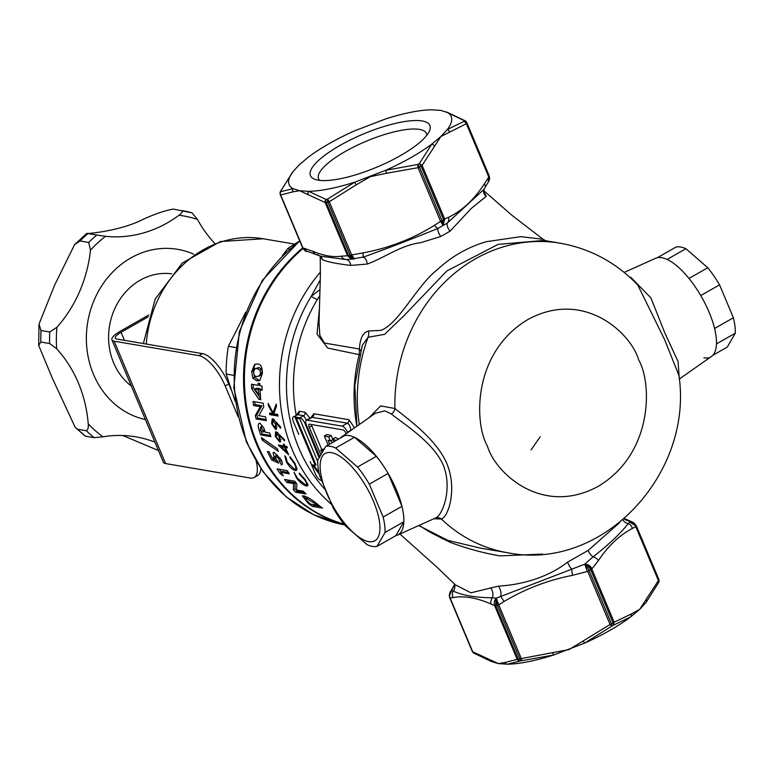 <?xml version="1.0" encoding="UTF-8"?>
<svg xmlns="http://www.w3.org/2000/svg" width="774" height="774" viewBox="0 0 774 774"><rect width="100%" height="100%" fill="white"/><g stroke="black" fill="none" stroke-linecap="round" stroke-linejoin="round"><path stroke-width="1.16" d="M131.328 386.052A61.533 54.248 -80.3 0 1 140.152 280.227A61.533 54.248 -80.3 0 1 171.664 273.822M145.415 419.566A86.649 76.394 -80.3 0 1 86.756 347.042A86.649 76.394 -80.3 0 1 130.796 257.974A86.649 76.394 -80.3 0 1 177.633 249.325A86.649 76.394 -80.3 0 1 193.732 254.191M214.766 243.433A125.582 110.711 -80.3 0 1 197.496 219.468A120.56 106.29 99.7 0 0 178.958 215.259A125.582 110.711 -80.3 0 1 167.232 222.922A125.582 110.711 -80.3 0 1 105.554 236.312L96.818 235.025A125.582 110.711 99.7 0 0 88.72 242.456L79.954 240.966L74.556 244.69L54.586 285.18L39 324.18L41.012 330.508A125.582 110.711 99.7 0 0 40.858 342.031L38.7 345.456L52.487 378.534L75.184 427.316L77.526 429.251L86.291 430.741A125.582 110.711 99.7 0 0 94.205 437.687L102.971 436.797A125.582 110.711 -80.3 0 1 135.769 436.836A125.582 110.711 -80.3 0 1 154.906 442.148M97.272 235.103L88.052 233.535C80.351 233.903 116.98 232.81 143.983 218.965C155.545 213.75 165.307 210.46 173.27 209.086L191.991 212.84A125.582 110.711 99.7 0 0 182.045 210.586C182.954 211.505 181.929 213.063 178.958 215.259M74.546 244.69L86.891 233.293L88.052 233.535A125.582 110.711 -80.3 0 0 79.954 240.966M105.554 236.312A120.56 106.29 99.7 0 0 90.471 250.157A125.582 110.711 -80.3 0 1 56.928 327.276A120.56 106.29 99.7 0 0 56.657 348.755A125.582 110.711 -80.3 0 1 88.236 423.871C88.565 427.722 87.917 430.005 86.291 430.741M56.657 348.755L49.623 343.53L40.858 342.031M56.928 327.276L49.778 331.998A125.582 110.711 99.7 0 0 49.623 343.53M41.012 330.508L49.778 331.998M90.471 250.157L88.72 242.456M197.496 219.468L191.991 212.84M94.205 437.687L85.44 436.188L75.184 427.316M122.795 435.51L158.428 450.516M77.526 429.251A125.582 110.711 99.7 0 0 85.44 436.188M331.33 452.616A50.233 19.224 -119.6 0 0 326.667 493.135A50.233 19.224 -119.6 0 0 368.743 541.626A50.233 19.224 -119.6 0 0 373.407 501.107A50.233 19.224 -119.6 0 0 331.33 452.616M330.343 446.288A56.512 21.624 -119.6 0 0 325.786 446.337L317.737 460.24A56.512 21.624 -119.6 0 0 319.643 475.662L333.478 508.576A56.512 21.624 -119.6 0 0 345.243 525.691L367.128 544.693A56.512 21.624 -119.6 0 0 372.439 546.425A56.512 21.624 -119.6 0 0 376.996 546.376L385.046 532.473A56.512 21.624 -119.6 0 0 383.14 517.042L369.304 484.137A56.512 21.624 -119.6 0 0 357.53 467.022L335.645 448.011A56.512 21.624 -119.6 0 0 330.343 446.288M335.645 448.011L354.463 437.31A56.512 21.624 -119.6 0 0 349.161 435.578A56.512 21.624 -119.6 0 0 344.604 435.627L325.786 446.337M357.53 467.022L376.348 456.321L354.463 437.31M369.304 484.137L388.122 473.427A56.512 21.624 -119.6 0 0 376.348 456.321M383.14 517.042L401.958 506.341L388.122 473.427M385.046 532.473L403.864 521.763A56.512 21.624 -119.6 0 0 401.958 506.341M376.996 546.376L395.814 535.666L403.864 521.763M231.174 389.777L228.717 383.933A31.395 12.016 -119.6 0 0 202.42 353.621L116.816 339.031A12.558 3.473 157.2 0 1 115.316 338.161A12.558 3.473 157.2 0 1 121.054 332.298L148.269 316.808M256.194 461.343A31.395 12.016 60.4 0 1 254.172 477.5L257.694 475.488A31.395 12.016 -119.6 0 0 260.857 468.638M148.84 314.97L120.521 331.088A18.837 5.205 -22.8 0 0 111.92 339.883L163.372 462.272A18.837 5.205 -22.8 0 0 165.607 463.578L250.331 478.022A31.395 12.016 60.4 0 0 254.172 477.5M111.92 339.883A18.837 5.205 -22.8 0 0 114.165 341.189L198.889 355.634A31.395 12.016 60.4 0 1 225.186 385.936L228.717 383.933M238.121 416.702L225.186 385.936M685.899 248.735L667.082 259.435A56.512 21.624 60.4 0 0 657.223 257.761L676.041 247.051A56.512 21.624 60.4 0 1 680.598 247.003A56.512 21.624 60.4 0 1 685.899 248.735L707.784 267.736A56.512 21.624 60.4 0 1 719.559 284.851L733.394 317.766A56.512 21.624 60.4 0 1 735.3 333.188L727.25 347.091L712.748 355.343M708.433 357.801A56.512 21.624 60.4 0 1 703.876 357.849M719.559 284.851L700.741 295.552A56.512 21.624 60.4 0 0 688.966 278.447L707.784 267.736M735.3 333.188L716.482 343.898A56.512 21.624 60.4 0 0 714.576 328.466L733.394 317.766M368.946 417.767L380.682 405.886L394.914 408.517C407.724 419.005 436.139 438.752 446.898 463.655C457.25 488.965 448.688 516.529 441.373 519.035L433.827 518.754M435.704 517.922L435.646 517.941A6.279 6.008 71.7 0 1 435.704 517.922L435.704 517.922A6.279 6.008 71.7 0 1 441.373 519.035A156.977 138.391 99.7 0 0 507.434 552.704C602.956 571.996 693.572 473.485 678.953 375.496L664.673 339.747L637.805 285.074C616.327 262.628 590.456 248.667 560.202 243.21A156.977 138.391 99.7 0 0 394.914 408.517A6.279 5.166 -53.2 0 1 391.373 413.955L384.784 410.868L375.38 413.248L341.595 436.952A56.512 21.624 60.4 0 1 349.161 435.578A56.512 21.624 60.4 0 1 393.463 483.411A56.512 21.624 60.4 0 1 397.459 535.124A56.512 21.624 60.4 0 1 395.814 535.666M320.078 289.505L311.206 296.374L320.301 279.869M622.876 519.915A7.537 7.14 -171.8 0 0 628.294 523.572C619.935 534.031 608.19 545.119 593.039 556.845L584.651 564.217L496.279 598.196L498.746 604.9A3.144 0.871 157.2 0 1 497.314 605.326L519.876 658.984A3.144 1.771 78.5 0 0 521.599 660.715A98.898 27.322 157.2 0 1 520.012 661.025L507.396 664.198A3.144 2.844 -92.4 0 1 504.958 662.496L498.34 663.608L507.396 664.198A87.907 24.284 157.2 0 0 553.574 655.027L584.544 643.146L611.789 626.118L611.499 623.834A100.465 27.758 -22.8 0 0 612.302 623.38A100.465 27.758 -22.8 0 0 613.105 622.925L613.376 625.208L630.646 616.917A3.144 2.506 -123.9 0 0 631.052 614.121L614.15 622.19L613.376 625.208A98.898 27.322 157.2 0 1 612.592 625.663A98.898 27.322 157.2 0 1 611.789 626.118L610.067 624.502L569.064 649.56L521.308 658.558L521.599 660.715L553.574 655.027L552.839 652.985M280.314 191.788L292.998 171.615L299.441 164.601L308.449 157.083A87.907 24.284 -22.8 0 1 354.54 130.854L385.52 118.973A87.907 24.284 -22.8 0 1 431.699 109.802L440.745 110.392L447.227 112.453A87.907 24.284 -22.8 0 1 447.314 129.51L440.87 136.514L431.863 144.041L419.324 163.575L421.075 166.1A100.465 27.758 157.2 0 1 420.272 166.565A100.465 27.758 157.2 0 1 419.469 167.02L417.737 164.475L385.771 170.27L386.507 173.26L418.037 167.687L417.737 164.475A98.898 27.322 -22.8 0 0 418.531 164.03A98.898 27.322 -22.8 0 0 419.324 163.575L422.12 165.365L440.87 136.514L466.383 123.734L464.294 121.266L447.314 129.51A3.144 2.506 56.1 0 1 449.471 131.793M679.311 379.018L711.432 356.475A56.512 21.624 -119.6 0 0 705.182 303.727A56.512 21.624 -119.6 0 0 661.78 257.713A56.512 21.624 -119.6 0 0 655.578 258.303L624.192 272.429M340.289 438.084A56.512 21.624 60.4 0 1 341.595 436.952M455.373 584.844L470.95 592.807L498.321 586.141C521.831 584.863 548.253 577.307 567.555 562.147L588.201 550.401L619.722 522.527M542.574 554.097L499.733 555.896C483.15 552.965 466.78 548.505 450.632 542.506L439.448 537.108M319.043 322.603L319.826 335.306L324.393 343.027L359.465 349.016C359.91 338.519 362.929 332.51 368.521 330.982L380.895 330.392C398.852 323.687 416.954 285.519 437.387 269.565C451.89 256.242 468.231 246.945 486.411 241.672L520.825 236.66L543.077 239.272L546.057 240.878M483.121 190.104L486.246 196.306L471.202 208.496L450.071 231.194L440.764 236.496L420.659 242.697C400.806 245.068 383.314 258.448 367.176 264.06L350.728 265.424C335.848 263.615 326.357 261.66 322.245 259.561L320.339 256.146M268.133 403.38L273.077 412.765L276.231 404.076A156.977 138.391 99.7 0 0 276.492 406.244L273.803 413.8L277.75 414.477A156.977 138.391 99.7 0 0 278.04 416.044L269.865 414.651A156.977 138.391 -80.3 0 1 269.575 413.074L272.69 413.606L268.423 405.682A156.977 138.391 -80.3 0 1 268.133 403.38M271.616 423.678L272.216 418.928L272.922 418.821L280.701 427.054L280.604 428.196L276.105 422.933L276.221 429.357L275.534 429.454L271.616 423.678L272.342 423.272M275.302 436.43L275.534 431.892L276.221 431.786L284.522 439.729L284.522 440.812L279.675 435.743L280.285 441.886L279.617 441.973L275.302 436.43L275.989 436.043M261.98 386.013A156.977 138.391 99.7 0 0 262.134 390.26L260.035 389.903A156.977 138.391 99.7 0 0 260.79 399.684L258.932 399.365L251.656 388.654A156.977 138.391 -80.3 0 1 251.492 384.223L258.187 385.365A156.977 138.391 -80.3 0 1 258.148 383.227L259.851 383.517A156.977 138.391 99.7 0 0 259.89 385.655L261.98 386.013M265.23 432.221L269.691 432.985A156.977 138.391 99.7 0 0 270.89 436.633L260.664 434.891A156.977 138.391 -80.3 0 1 259.329 430.808C257.684 426.068 257.877 423.542 259.938 423.214L263.818 427.993L265.23 432.221M259.048 423.32L259.938 423.214M255.343 415.454L260.296 406.66L253.572 405.518A156.977 138.391 -80.3 0 1 253.021 401.493L263.247 403.235A156.977 138.391 99.7 0 0 263.741 406.882L258.777 415.667L265.492 416.809A156.977 138.391 99.7 0 0 266.333 420.659L256.107 418.918A156.977 138.391 -80.3 0 1 255.343 415.454L256.891 414.574L261.873 405.769L255.139 404.618L253.572 405.518M257.645 363.983C260.761 363.993 262.347 367.128 262.405 373.387L259.754 380.556L256.92 380.856L252.846 378.176L251.647 371.684L254.665 364.341L257.645 363.983M302.982 248.551A156.977 138.391 99.7 0 0 257.307 444.024A156.977 138.391 99.7 0 0 343.975 524.095M271.113 446.385L262.357 440.261A156.977 138.391 -80.3 0 1 261.351 437.552L277.256 448.717A156.977 138.391 99.7 0 0 278.417 451.339L271.113 446.385M281.523 448.156L278.553 445.292A156.977 138.391 -80.3 0 1 278.437 445.002L284.097 445.969A156.977 138.391 -80.3 0 1 283.381 444.15L284.222 444.286A156.977 138.391 99.7 0 0 284.938 446.114L286.825 446.434A156.977 138.391 99.7 0 0 287.396 447.846L285.509 447.517A156.977 138.391 99.7 0 0 286.09 448.939A156.977 138.391 99.7 0 0 288.721 454.851L281.523 448.156M426.784 135.344A58.495 16.157 -22.8 0 0 426.416 133.457A58.495 16.157 -22.8 0 0 419.469 129.403A58.495 16.157 -22.8 0 0 345.281 151.481A58.495 16.157 -22.8 0 0 318.569 178.794A58.495 16.157 -22.8 0 0 319.662 180.371M422.169 120.967A64.774 17.899 157.2 0 1 429.338 131.261A64.774 17.899 157.2 0 1 380.595 165.549A64.774 17.899 157.2 0 1 318.143 180.158A64.774 17.899 157.2 0 1 314.96 179.345A64.774 17.899 157.2 0 1 343.134 143.683A64.774 17.899 157.2 0 1 422.169 120.967M286.177 446.521L284.668 447.372A156.977 138.391 99.7 0 0 285.258 448.794A156.977 138.391 99.7 0 0 286.641 452.006L281.117 446.772L282.626 445.911L286.177 446.521A155.1 136.737 99.7 0 0 286.39 447.024M629.494 276.976L631.11 277.556A6.279 4.663 -68.7 0 1 630.462 277.847M631.11 277.556L650.953 297.961L664.566 332.327L678.043 361.497L679.282 378.641M418.705 525.556L447.798 540.368L480.064 548.04L507.434 552.704M435.162 518.125C441.828 516.742 453.051 489.768 443.289 465.155C432.85 441.499 402.48 423.252 391.373 413.955M560.202 243.21L543.909 240.433L498.137 244.361L446.84 270.958L403.922 315.753L384.649 334.32L368.076 337.271L362.28 345.368M419.247 525.314A156.977 138.391 99.7 0 0 447.798 540.368A12.558 8.949 -76.5 0 1 450.632 542.506M359.32 424.51A156.977 138.391 99.7 0 1 368.076 337.271A12.558 10.865 86.8 0 0 368.521 330.982M359.658 354.715A12.558 0.532 14.3 0 1 359.204 354.647L327.789 348.107L317.03 334.087L319.575 306.891M360.694 350.786L359.465 349.016L359.204 354.647A147.563 130.09 -80.3 0 0 356.92 426.203L354.811 385.5L362.319 345.233M624.386 518.619L628.043 520.563A7.537 7.237 -24.2 0 1 624.057 518.899M567.555 562.147A7.537 1.983 62.7 0 0 571.58 569.045L572.528 575.334L587.408 571.464A6.279 0.687 -111 0 1 585.512 566.181L584.651 564.217L586.353 565.784L589.149 570.67A100.465 27.758 157.2 0 0 590.755 569.751L587.36 565.214L584.844 564.101L587.969 564.778A6.279 4.847 46.8 0 1 591.955 568.871L598.379 560.628A6.279 4.373 31.4 0 0 593.039 556.845A7.537 3.735 57.8 0 1 588.201 550.401M454.319 583.799A7.537 7.237 -24.1 0 1 453.254 591.094L451.648 590.62C449.655 592.768 449.143 595.225 450.11 597.992L453.1 597.596C463.984 595.545 476.649 597.712 491.084 604.068L494.663 605.703L517.216 659.371A3.144 2.902 -115.6 0 0 520.012 661.025A3.144 1.819 -101 0 1 518.261 659.303A100.465 27.758 -22.8 0 0 519.876 658.984A3.144 0.871 -22.8 0 0 521.308 658.558L498.746 604.9L504.164 601.398A6.279 1.113 54.2 0 1 500.788 596.115A7.537 4.015 77.6 0 0 498.321 586.141M319.914 295.591L317.437 299.403A147.563 130.09 99.7 0 0 296.2 415.232M296.268 415.193L299.267 411.265L305.111 412.261L309.977 418.192M310.867 417.689L313.876 413.751L348.929 419.731L354.569 427.848M367.176 264.06A6.279 3.58 78.7 0 0 363.229 257.162C387.997 248.222 412.881 238.653 437.881 228.456A6.279 2.099 -118.7 0 0 440.764 236.496M442.012 220.638L419.469 167.02A3.144 0.871 157.2 0 1 418.037 167.687L440.58 221.316A3.144 0.871 157.2 0 0 442.012 220.638L442.989 225.292L440.58 221.316L434.466 225.35A6.279 1.161 -127.6 0 0 437.881 228.456L447.295 223.096A6.279 2.699 -120.7 0 0 450.071 231.194M484.34 183.864A6.279 4.005 24 0 1 485.027 187.414L488.162 182.354L488.791 177.043L484.34 183.864C474.317 199.411 462.407 210.557 448.63 217.291A6.279 5.147 -105.8 0 1 447.295 223.096L484.118 189.204L483.557 191.362A6.279 5.989 -179.8 0 0 486.246 196.306M320.426 256.165L320.784 256.455A6.279 6.008 -42.5 0 1 322.245 259.561M315.531 254.22A6.279 5.118 -65.3 0 1 313.112 251.386L304.346 248.348A6.279 5.534 99.7 0 0 308.333 251.676L320.513 256.204L346.259 259.561A6.279 4.557 -95.2 0 1 350.728 265.424M317.156 254.607L320.504 256.204M352.809 259.116L351.851 259.135L347.555 255.768L341.286 256.184A6.279 5.757 -102.1 0 0 346.259 259.561L349.374 259.164M358.401 257.839L363.229 257.162L362.996 252.904L351.648 254.946L354.328 258.69M449.868 598.05L472.324 651.476A3.144 0.871 -22.8 0 0 472.343 651.563A3.144 0.871 -22.8 0 0 472.721 651.776A3.144 2.428 120.1 0 0 473.669 653.062L491.19 661.422L498.34 663.608L472.721 651.776L450.187 598.186A3.144 0.871 157.2 0 1 449.82 597.973L449.771 597.847A3.144 0.658 -22.4 0 1 449.762 597.78L449.307 595.757L452.993 587.64A7.537 7.121 -168.9 0 0 454.435 584.612L454.261 583.664M449.887 592.555L452.451 588.337A6.279 4.267 -151 0 0 452.451 588.337A6.279 4.267 -151 0 1 452.993 587.64L454.435 584.612M490.455 587.727A7.537 4.983 -98.1 0 1 492.361 597.77C475.671 597.644 462.629 595.419 453.254 591.094A6.279 5.776 -107.2 0 0 453.1 597.596M635.754 526.62A3.144 0.581 157.9 0 0 636.189 526.156L636.189 525.585A3.144 1.084 -23.3 0 0 636.16 525.469L636.218 525.585A3.144 0.871 -22.8 0 1 636.238 525.681L629.959 522.063L632.948 522.334L630.055 521.008A6.279 5.031 -63.2 0 0 628.043 520.563L629.959 522.063L628.294 523.572A6.279 5.137 -109.1 0 1 632.387 528.449L635.754 526.62C634.554 523.988 632.629 522.489 629.959 522.131L636.238 526.281A3.144 0.871 -22.8 0 1 635.851 526.891L658.413 580.548L639.653 609.399L631.052 614.121M504.958 662.496L517.216 659.371A3.144 0.871 -22.8 0 0 518.261 659.303L495.699 605.636A3.144 0.871 -22.8 0 1 494.663 605.703L494.586 605.5C493.88 602.84 494.383 600.411 496.086 598.234L495.66 605.539L497.256 605.2L496.279 598.196L492.361 597.77A6.279 5.031 -63.2 0 0 491.084 604.068M350.903 430.421L350.864 430.247A3.144 0.619 167.8 0 1 351.367 430.092M319.594 456.36L306.514 425.226A6.279 2.399 60.4 0 1 306.33 420.272A6.279 2.399 60.4 0 1 307.094 420.166L342.156 426.145A6.279 2.399 60.4 0 1 347.42 432.202L350.864 430.247C350.293 426.348 349.122 423.988 347.362 423.175A3.144 2.767 99.7 0 0 348.929 419.731M342.156 426.145L347.362 423.175L311.622 417.273M306.514 420.166L303.543 415.706A3.144 2.767 99.7 0 0 305.111 412.261M299.896 417.786L303.543 415.706L297.7 414.709L293.288 416.886A6.279 2.399 60.4 0 1 294.052 416.789L299.896 417.786A6.279 2.399 -119.6 0 1 305.159 423.842L318.985 457.56M324.345 488.742A152.275 134.241 -80.3 0 1 298.977 448.339A152.275 134.241 -80.3 0 1 311.206 296.374A6.279 1.219 -148.6 0 0 317.437 299.403M434.466 225.35C412.494 238.963 388.664 248.144 362.996 252.904M448.63 217.291L444.663 218.994L443.192 225.186L443.618 219.729A3.144 0.871 -22.8 0 0 444.663 218.994L422.12 165.365A3.144 0.871 157.2 0 1 421.075 166.1L443.618 219.729M440.696 221.538A3.144 0.968 152.5 0 0 442.07 220.754A100.465 27.758 -22.8 0 0 443.666 219.845A3.144 0.764 161.8 0 0 444.74 219.236M485.027 187.414L484.118 189.204M308.333 251.676L307.181 251.473C306.059 251.763 304.559 250.573 302.663 247.912A3.144 0.871 157.2 0 1 302.644 247.815L280.372 194.816M349.248 259.184L353.205 259.067L348.61 255.73A3.144 0.832 156.3 0 1 347.584 255.817M450.11 597.992A3.144 0.658 -22.4 0 1 449.771 597.847L449.307 595.322M451.639 590.552L449.297 594.925L450.342 591.742L451.639 590.552M636.093 525.362A3.144 1.084 -23.3 0 1 636.16 525.469L632.948 522.334L634.67 523.495M587.408 571.464L585.512 566.181A3.144 1.954 -31.2 0 1 586.353 565.784M591.955 568.871L590.755 569.751L613.105 622.925A3.144 0.871 -22.8 0 0 614.15 622.19L591.8 569.016L587.969 564.778A3.144 1.422 -58.1 0 0 587.36 565.214M347.42 432.202L347.632 432.714M298.745 434.398L293.472 421.849A6.279 2.399 60.4 0 1 293.288 416.886M321.2 480.286L320.707 480.209A6.279 2.399 60.4 0 1 315.453 474.143L310.181 461.604M303.834 495.873C308.081 497.218 312.909 500.236 318.327 504.948A156.977 138.391 99.7 0 0 322.526 508.102L312.299 506.351A156.977 138.391 -80.3 0 1 308.168 503.245L302.344 495.95L303.834 495.873M293.336 489.729L293.636 483.586L286.912 482.444A156.977 138.391 -80.3 0 1 284.532 479.464L294.759 481.205A156.977 138.391 99.7 0 0 296.906 483.914L296.597 490.048L303.302 491.19A156.977 138.391 99.7 0 0 306.001 493.986L295.774 492.245A156.977 138.391 -80.3 0 1 293.336 489.729L294.962 488.81L295.223 482.686L288.489 481.544L286.912 482.444M287.251 470.631A156.977 138.391 99.7 0 0 289.341 473.775L280.817 472.324A156.977 138.391 99.7 0 0 283.303 475.855L280.285 473.727A156.977 138.391 -80.3 0 1 277.024 468.88L287.251 470.631M269.081 451.774A156.977 138.391 99.7 0 0 272.013 457.657L274.335 458.711L273.125 452.538L274.19 452.422L280.885 459.311C282.558 462.542 282.771 464.419 281.523 464.932A156.977 138.391 -80.3 0 1 279.395 461.198L278.95 458.808L275.389 455.876L277.421 454.967L275.902 455.828L275.592 458.111L278.611 463.113L271.722 459.998A156.977 138.391 -80.3 0 1 267.378 451.484L269.081 451.774M305.44 484.795C307.278 484.785 306.891 482.976 304.269 479.348L299.48 474.172L299.238 473.146L305.101 479.483L307.907 484.795L307.501 485.878L306.349 485.966C303.253 485.095 299.973 482.444 296.519 478.032L294.072 472.266L297.409 478.255L305.44 484.795L307.878 483.827M294.478 469.247C296.384 469.238 296.278 467.264 294.168 463.316L290.037 457.763L289.94 456.66L295 463.452L297.023 469.208L296.423 470.399L295.223 470.524C292.233 469.654 289.302 466.809 286.409 462.001L284.764 455.78L285.838 457.047L287.289 462.233L294.478 469.247L296.916 468.289M434.301 146.063A3.144 2.312 38.4 0 0 431.863 144.041A87.907 24.284 157.2 0 1 385.771 170.27L354.792 182.151L356.088 184.928L370.282 176.685L386.507 173.26M488.162 182.354L489.603 178.62L489.139 175.746A3.144 0.871 -22.8 0 0 489.12 175.65A3.144 0.813 157.3 0 1 489.129 175.688A3.144 0.813 157.3 0 1 489.149 175.766L489.594 178.204M488.82 181.377L489.603 178.62L489.12 175.65A3.144 0.871 -22.8 0 0 489.062 175.572M304.346 248.348L303.04 248.125L307.181 251.473M356.088 184.928L329.279 201.733A3.144 0.871 157.2 0 1 327.847 202.169L350.206 255.372A3.144 0.871 -22.8 0 0 351.648 254.946L329.279 201.733L327.547 199.073A3.144 1.771 78.5 0 0 327.847 202.169A100.465 27.758 157.2 0 1 326.231 202.488A3.144 0.871 157.2 0 1 325.186 202.546A3.144 2.428 -59.9 0 1 325.96 199.392A98.898 27.322 -22.8 0 0 327.547 199.073L354.792 182.151A87.907 24.284 -22.8 0 1 308.613 191.323L299.567 190.723L293.085 188.672A3.144 2.844 87.6 0 0 292.949 191.836L299.567 190.723L325.186 202.546L347.555 255.768A3.144 0.871 157.2 0 0 348.6 255.701L326.231 202.488A3.144 1.819 -101 0 1 325.96 199.392L308.613 191.323A3.144 2.661 109.2 0 0 308.207 194.438M353.515 258.99L350.235 255.43L348.61 255.73M473.669 653.062L472.343 651.563L449.82 597.973A3.144 0.871 157.2 0 1 449.8 597.896M636.238 525.681L658.79 579.349A3.144 0.871 -22.8 0 0 658.771 579.252L636.218 525.585A3.144 0.871 -22.8 0 0 636.189 525.536M583.257 641.317L584.544 643.146A87.907 24.284 157.2 0 0 630.646 616.917L639.653 609.399L646.087 602.385A3.144 2.312 -141.6 0 0 646.164 602.307L646.164 602.307A3.144 2.312 -141.6 0 0 646.222 599.85M658.78 582.212A3.144 2.99 -178.5 0 0 658.8 579.939A3.144 0.871 -22.8 0 1 658.413 580.548L658.664 582.503L646.087 602.385M495.699 605.636L495.66 605.539A3.144 0.997 160.7 0 1 494.586 605.5M497.314 605.326L497.256 605.2A3.144 0.697 -27.3 0 0 498.62 604.649M346.162 433.75L346.075 433.527A3.764 1.442 -119.6 0 0 342.911 429.889L309.61 424.21A3.764 1.442 -119.6 0 0 309.145 424.268A3.764 1.442 -119.6 0 0 309.261 427.248L320.668 454.396M319.304 474.23L312.328 464.835L315.25 465.329L295.378 418.047L299.761 418.792L317.708 461.498M252.846 378.176L254.53 377.219L258.593 379.908L256.92 380.856M251.647 371.684L253.359 370.707L254.801 365.018M254.53 377.219L253.359 370.707M260.296 406.66L261.873 405.769M256.107 418.918L257.645 418.047A155.1 136.737 -80.3 0 1 256.891 414.574M266.062 419.479L257.645 418.047M255.139 404.618A155.1 136.737 -80.3 0 1 254.752 401.793M260.664 434.891L262.183 434.021A155.1 136.737 -80.3 0 1 261.36 431.563M270.484 435.443L262.183 434.021M262.086 389.041L260.035 389.903M258.187 385.365L259.832 384.426A155.1 136.737 99.7 0 1 259.812 383.507M251.656 388.654L253.292 387.726A155.1 136.737 -80.3 0 1 253.175 384.514M258.932 399.365L260.519 398.465L253.292 387.726M279.617 441.973L280.691 441.364M279.675 435.743L280.362 435.356M275.534 429.454L276.676 428.806M276.105 422.933L276.84 422.507M273.077 412.765L274.422 412M268.423 405.682L269.1 405.305M272.69 413.606L274.151 412.774M269.865 414.651L271.413 413.761A155.1 136.737 -80.3 0 1 271.345 413.384M277.827 414.854L271.413 413.761M286.931 446.704L285.509 447.517M284.097 445.969L284.735 445.601M262.357 440.261L263.866 439.4A155.1 136.737 -80.3 0 1 263.847 439.351M270.494 444.044L263.866 439.4M466.683 122.35A3.144 0.871 157.2 0 1 466.741 122.437A3.144 0.871 157.2 0 1 466.761 122.524A100.465 27.758 157.2 0 1 466.77 123.124A3.144 0.871 157.2 0 1 466.383 123.734L488.742 176.936A3.144 0.871 -22.8 0 0 489.129 176.327L466.77 123.124A3.144 2.99 -178.5 0 0 464.294 121.266A98.898 27.322 -22.8 0 0 464.294 120.686A3.144 2.999 -2.1 0 1 466.761 122.524L489.139 175.746M489.12 175.65L466.741 122.437L465.426 120.938A3.144 2.428 -59.9 0 0 464.294 120.686L447.227 112.453A3.144 2.661 -70.8 0 1 447.894 112.578L465.426 120.938A3.144 2.428 -59.9 0 1 466.016 121.479M292.998 171.615A87.907 24.284 -22.8 0 0 293.085 188.672L280.739 191.681A3.144 2.999 177.9 0 0 280.072 193.645L280.42 191.497L292.998 171.615A3.144 2.312 -141.6 0 0 292.93 171.693L292.93 171.693A3.144 2.312 -141.6 0 0 292.862 171.789M354.018 258.884L358.014 257.906M281.978 446.279L281.126 445.456M305.633 498.64L303.708 495.853M312.299 506.351L314.06 505.354A155.1 136.737 -80.3 0 1 312.986 504.58M320.223 506.399L314.06 505.354M293.636 483.586L295.223 482.686M295.774 492.245L297.409 491.316A155.1 136.737 -80.3 0 1 294.962 488.81M304.579 492.535L297.409 491.316M288.489 481.544A155.1 136.737 -80.3 0 1 287.164 479.909M288.47 472.479L282.365 471.443L280.817 472.324M280.285 473.727L281.359 473.117M281.281 472.053A155.1 136.737 -80.3 0 1 279.404 469.286M275.554 458.024L274.335 458.711M271.722 459.998L273.251 459.127A155.1 136.737 99.7 0 1 272.583 457.918M277.74 461.169L273.251 459.127M278.95 458.808L280.198 458.102M279.395 461.198L280.914 460.327A155.1 136.737 -80.3 0 0 282.22 462.639M273.628 457.55L275.118 456.699M299.48 474.172L300.06 473.833M304.269 479.348L304.792 479.048M296.519 478.032L297.042 477.732M306.349 485.966L307.907 485.075M290.037 457.763L290.685 457.395M294.168 463.316L294.739 462.987M286.409 462.001L286.999 461.672M295.223 470.524L296.752 469.644M491.19 661.422A3.144 2.661 -70.8 0 1 489.71 659.893M636.238 526.281L658.8 579.939A100.465 27.758 -22.8 0 0 658.79 579.349A3.144 2.999 -2.1 0 1 659.022 580.355L658.664 582.503M311.371 424.51A3.764 1.442 -119.6 0 0 311.777 425.816L321.761 449.568M296.384 418.212L316.005 464.903L315.25 465.329M313.557 465.039L318.869 472.198M254.907 368.753L259.009 367.534L261.747 369.266L262.28 372.12L260.906 375.322L256.997 376.503C255.101 376.812 253.93 375.274 253.485 371.888L254.907 368.753L257.268 368.53L260.016 370.243L260.567 373.097L259.213 376.28M261.893 426.938L262.473 426.106L260.944 426.967L262.996 430.605A156.977 138.391 99.7 0 0 263.402 431.911L261.302 431.553A156.977 138.391 -80.3 0 1 260.944 430.392L260.364 427.799L260.944 426.967L260.364 427.799M259.967 388.683A155.1 136.737 99.7 0 0 260.267 393.85L258.661 394.769L254.859 389.022L256.484 388.093L259.967 388.683L258.332 389.612A156.977 138.391 99.7 0 0 258.661 394.769M350.206 255.372L350.235 255.43A3.144 0.938 -20.9 0 0 351.686 255.052M489.129 176.327L489.158 176.385A3.144 0.987 156.9 0 1 488.791 177.043M280.072 192.871A3.144 2.99 1.5 0 1 280.739 191.091A98.898 27.322 -22.8 0 0 280.739 191.681A3.144 2.902 64.4 0 0 280.691 194.961L292.949 191.836M280.072 193.645A3.144 2.999 177.9 0 0 280.294 194.651A3.144 0.871 157.2 0 0 280.314 194.748L280.072 193.645M324.093 448.833L320.775 450.129L323.01 450.507M331.243 435.656A67.183 25.716 -119.6 0 0 326.86 434.582L324.335 436.014A67.183 25.716 60.4 0 1 328.718 437.087L331.243 435.656L332.888 439.574L330.363 441.006L328.718 437.087M332.172 442.699L331.243 440.503M338.373 439.168A67.183 25.716 -119.6 0 0 335.394 437.474L332.878 438.906A67.183 25.716 60.4 0 1 335.848 440.609M262.28 372.12L260.567 373.097M261.747 369.266L260.016 370.243M259.009 367.534L257.268 368.53M264.872 431.07L263.402 431.911M254.859 389.022L258.332 389.612M280.024 436.681L279.366 437.058L279.046 440.541L276.163 436.652L276.618 433.256L277.711 432.637M277.731 432.443L276.212 433.314L279.366 437.058M280.943 439.622L279.046 440.541M276.386 423.91L275.689 424.297L275.08 427.945L272.477 423.9L273.203 420.35L274.373 419.692M274.335 419.537L272.796 420.408L275.689 424.297M277.005 427.025L275.08 427.945M287.26 451.648L286.641 452.006M281.117 446.772L284.668 447.372M318.22 504.861L317.388 505.325A156.977 138.391 -80.3 0 1 315.715 504.019L306.707 498.543L308.265 497.663M317.388 505.325L310.838 504.213A156.977 138.391 -80.3 0 1 309.61 503.255L305.711 499.491L305.711 498.582L307.384 497.634M305.711 499.491L306.707 498.543M321.771 452.5L320.775 450.129M328.118 445.002L324.335 436.014M329.647 444.131L328.031 440.29A62.791 24.033 60.4 0 1 330.363 441.006M334.029 441.644L332.878 438.906M531.061 449.926L540.175 436.797M235.19 401.29L226.172 374.045A141.284 124.556 -80.3 0 1 228.369 346.297L245.706 312.251M282.287 255.836L287.676 248.628A141.284 124.556 -80.3 0 1 298.512 241.701M344.082 524.221A156.977 138.391 -80.3 0 1 256.426 443.879A156.977 138.391 -80.3 0 1 302.673 247.932L280.314 194.748A3.144 0.871 157.2 0 0 280.691 194.961L303.04 248.125A3.144 0.871 157.2 0 1 302.663 247.912M287.676 248.628L289.611 248.957M228.369 346.297L235.906 347.584M226.172 374.045L233.467 375.293M88.236 423.871A120.56 106.29 99.7 0 0 102.971 436.797M121.054 332.298L124.43 340.328M198.889 355.634L202.42 353.621M165.607 463.578L114.165 341.189M487.407 445.969C474.104 423.291 472.459 352.48 527.955 319.488C584.418 288.779 631.449 333.768 638.666 359.91C651.969 382.588 653.614 453.4 598.118 486.391C541.655 517.1 494.625 472.111 487.407 445.969M320.417 272.061A156.977 138.391 99.7 0 0 292.359 450.004A156.977 138.391 99.7 0 0 331.185 504.097M598.379 560.628C608.064 546.009 619.394 535.289 632.387 528.449M504.164 601.398C525.304 588.811 548.089 580.123 572.528 575.334M307.094 420.166L312.309 417.205A3.144 2.767 99.7 0 0 313.876 413.751M294.052 416.789L297.7 414.709A3.144 2.767 99.7 0 0 299.267 411.265M341.286 256.184C333.081 257.394 323.687 255.797 313.112 251.386M587.718 571.338L610.067 624.502A3.144 0.871 -22.8 0 0 611.499 623.834L589.149 570.67L587.718 571.338M305.904 423.417L305.159 423.842M659.022 580.355L658.771 579.252A3.144 0.871 -22.8 0 0 658.722 579.184M259.329 430.808L260.819 429.967M308.168 503.245L309.01 502.771M309.261 427.248L311.777 425.816M311.254 438.345L309.271 431.786M262.996 430.605L264.456 429.773M316.556 503.545L315.715 504.019M299.693 240.83L262.309 280.343L239.369 331.553L233.806 387.803L246.335 441.848L263.257 472.053L286.138 496.811L313.76 514.778L344.633 524.927A156.977 138.391 -80.3 0 1 247.08 442.283A156.977 138.391 -80.3 0 1 299.838 241.188M294.497 244.091L263.315 238.779A111.456 98.259 99.7 0 0 146.267 344.053M38.7 345.456L39 324.18M455.393 584.873L437.136 567.352L399.935 534.012M319.033 322.758L320.368 275.554L320.233 256.107M397.459 535.124L435.646 517.941M483.624 190.559L511.904 215.249L543.077 239.272M630.055 521.008L624.608 518.706M452.451 588.327L453.874 586.024M311.448 417.36L306.33 420.272M445.756 111.766L447.894 112.578M260.625 427.016L262.154 426.145M143.354 343.55L155.139 299.151L182.267 263.044L220.474 241.517L263.315 238.779"/></g></svg>
